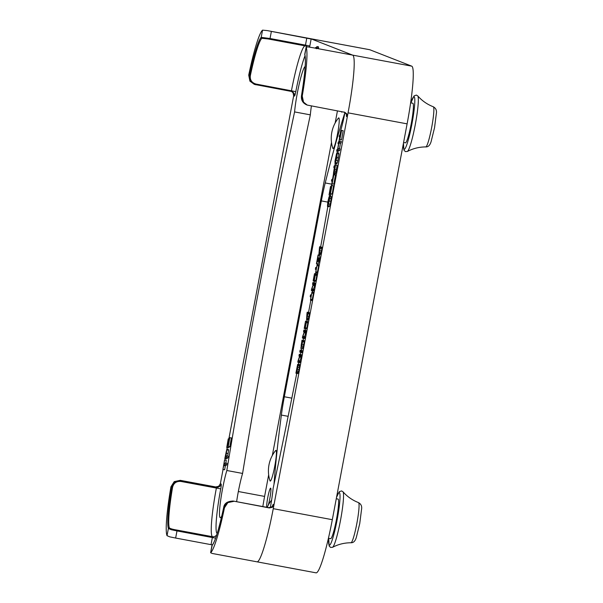 <?xml version="1.0" encoding="UTF-8"?>
<svg xmlns="http://www.w3.org/2000/svg" width="603" height="603" viewBox="0 0 603 603"><rect width="100%" height="100%" fill="white"/><g stroke="black" fill="none" stroke-linecap="round" stroke-linejoin="round"><path stroke-width="0.9" d="M405.374 142.821A20.148 2.208 -79.4 0 0 405.42 142.836A20.148 2.208 -79.4 0 0 411.246 123.645A20.148 2.208 -79.4 0 0 412.851 103.241A20.148 2.208 -79.4 0 0 412.806 103.226A20.148 2.208 -79.4 0 0 412.761 103.226M330.58 538.66A20.148 2.208 -79.4 0 0 330.625 538.667A20.148 2.208 -79.4 0 0 336.451 519.477A20.148 2.208 -79.4 0 0 338.057 499.073A20.148 2.208 -79.4 0 0 338.012 499.065A20.148 2.208 -79.4 0 0 337.966 499.058M266.684 507.296A10.07 1.108 100.6 0 1 268.041 496.141A10.07 1.108 100.6 0 1 270.634 488.151A10.07 1.108 100.6 0 1 270.657 488.159A10.07 1.108 100.6 0 1 270.483 494.558A10.07 1.108 100.6 0 1 268.245 505.208M342.142 111.736A10.07 1.108 100.6 0 1 341.735 112.12A10.07 1.108 100.6 0 1 341.713 112.12A10.07 1.108 100.6 0 1 341.494 111.615M333.022 148.564A15.603 1.711 100.6 0 1 332.781 148.202A32.23 32.23 0 0 1 338.389 118.135A15.603 1.711 100.6 0 1 338.818 117.902A15.603 1.711 100.6 0 1 337.544 133.866A15.603 1.711 100.6 0 1 333.022 148.564M270.197 481.066A15.603 1.711 100.6 0 1 269.956 480.704A32.23 32.23 0 0 1 275.563 450.637A15.603 1.711 100.6 0 1 275.993 450.403A15.603 1.711 100.6 0 1 274.719 466.368A15.603 1.711 100.6 0 1 270.197 481.066M217.163 533.557A4.033 4.002 119.4 0 0 217.178 533.482A44.321 4.862 100.6 0 1 220.736 488.89A4.832 0.528 -79.4 0 0 221.12 484.021L220.374 483.727L218.678 486.304L215.678 486.945L180.244 480.335L174.244 481.616L170.935 486.809L171.697 487.103L174.998 481.91L180.998 480.629L180.244 480.335M267.152 30.58L310.62 38.69A56.411 6.188 100.6 0 1 310.749 38.728A56.411 6.188 100.6 0 1 310.779 38.735A56.411 6.188 100.6 0 1 311.14 39.029L267.152 30.58L262.554 30.15L261.197 37.363L270.031 38.509L271.38 31.379M305.178 45.873A48.353 5.306 -79.4 0 0 291.46 90.661L291.226 91.407L254.353 84.382L250.675 81.443L249.484 75.435L250.328 75.744A48.353 5.306 100.6 0 1 261.845 38.291L268.034 38.939L305.389 45.918A4.033 4.002 102.9 0 0 305.231 45.881L269.797 39.27L270.031 38.509L305.465 45.119L305.231 45.881M261.845 38.291A0.807 0.791 -132.3 0 1 261.197 37.363A49.16 5.397 -79.4 0 0 249.484 75.435L248.722 75.141L249.913 81.141L254.353 84.382L291.226 91.407A4.033 4.002 -68.6 0 1 294.415 96.096A4.832 0.528 -79.4 0 0 295.802 91.626A44.321 4.862 100.6 0 1 305.035 55.687M269.322 507.945L233.127 501.033L269.322 507.945L272.322 507.304L273.988 504.711A56.411 6.188 100.6 0 1 273.31 508.382A56.411 6.188 100.6 0 1 257.044 561.83L212.233 553.464L210.62 552.74L212.226 545.082A0.807 0.791 47.7 0 0 211.985 545.534A49.16 5.397 -79.4 0 0 223.69 507.455L223.698 507.425M211.917 545.625L210.62 552.74A56.411 6.188 100.6 0 0 224.459 507.756L227.874 502.608L233.889 501.327M302.239 96.088A56.411 6.188 100.6 0 0 306.143 47.207L307.952 46.891L313.281 47.78L352.529 55.092A56.411 6.188 100.6 0 1 352.619 55.114A56.411 6.188 100.6 0 1 348.052 112.844A56.411 6.188 100.6 0 1 347.991 113.138A56.411 6.188 100.6 0 1 347.29 116.794L346.68 113.786L344.833 112.316L307.236 105.08L303.543 102.133L302.239 96.088L301.477 95.787L302.789 101.839L306.482 104.786C302.698 102.977 301.025 99.977 301.47 95.802L301.477 95.787A49.16 5.397 -79.4 0 0 304.779 54.421A0.807 0.784 160.3 0 0 304.809 54.835L306.143 47.207L304.756 54.27M171.192 529.705L168.395 528.469A0.807 0.784 -19.7 0 1 169.345 527.844A48.353 5.306 100.6 0 1 172.594 487.156L171.697 487.103A49.16 5.397 -79.4 0 0 168.395 528.469L167.039 535.683L169.835 536.866L175.639 538.049L176.988 530.919L171.192 529.705M272.586 506L272.684 505.713C272.179 505.487 273.988 506.791 268.561 507.643L233.127 501.033L227.12 502.314L223.69 507.455L224.459 507.756M220.736 488.89L216.371 488.053A48.353 5.306 -79.4 0 0 212.49 536.7L211.073 544.66L212.399 544.908M291.558 91.483L293.035 92.787L293.676 95.809L294.415 96.096M221.851 515.844A28.205 3.098 100.6 0 1 220.306 517.706A28.205 3.098 100.6 0 1 220.246 517.683A28.205 3.098 100.6 0 1 220.683 500.143A28.205 3.098 100.6 0 1 226.826 470.498A867.634 95.206 100.6 0 1 258.687 290.42A867.634 95.206 100.6 0 1 294.581 111.917A28.205 3.098 100.6 0 1 299.405 83.184A28.205 3.098 100.6 0 1 305.178 66.466M226.826 470.498L242.579 473.438A867.634 95.206 100.6 0 1 274.433 293.36A867.634 95.206 100.6 0 1 310.334 114.856L294.581 111.917M311.397 106A28.205 3.098 -79.4 0 0 310.334 114.856M242.579 473.438A28.205 3.098 -79.4 0 0 236.625 501.688M273.996 484.307A257.873 28.296 100.6 0 1 281.367 415.068A40.295 4.425 100.6 0 1 284.33 396.751L321.339 200.905A40.295 4.425 100.6 0 1 325.228 182.95A257.873 28.296 100.6 0 1 344.946 112.49A28.205 3.098 100.6 0 1 340.838 130.022A867.634 95.206 100.6 0 1 340.047 134.786M296.751 373.385A867.634 95.206 100.6 0 1 273.084 488.603A28.205 3.098 100.6 0 1 270.31 507.575M339.715 136.813A867.634 95.206 100.6 0 1 338.909 141.637M338.569 143.718A867.634 95.206 100.6 0 1 338.2 145.918M337.318 151.187A867.634 95.206 100.6 0 1 337.077 152.612M335.223 163.624A867.634 95.206 100.6 0 1 334.914 165.448M333.482 173.883A867.634 95.206 100.6 0 1 332.607 178.978M332.215 181.247A867.634 95.206 100.6 0 1 331.424 185.852M329.818 195.153A867.634 95.206 100.6 0 1 329.645 196.118M327.836 206.52A867.634 95.206 100.6 0 1 320.653 246.906M319.304 254.33A867.634 95.206 100.6 0 1 319.16 255.144M317.54 264.031A867.634 95.206 100.6 0 1 317.419 264.694M315.927 272.835A867.634 95.206 100.6 0 1 315.746 273.83M314.382 281.217A867.634 95.206 100.6 0 1 314.088 282.769M312.573 290.947A867.634 95.206 100.6 0 1 312.346 292.146M310.824 300.279A867.634 95.206 100.6 0 1 308.54 312.407M307.131 319.824A867.634 95.206 100.6 0 1 306.844 321.324M305.442 328.703A867.634 95.206 100.6 0 1 305.141 330.256M303.573 338.426A867.634 95.206 100.6 0 1 303.188 340.401M301.59 348.655A867.634 95.206 100.6 0 1 301.266 350.351M300.859 352.446A867.634 95.206 100.6 0 1 300.46 354.474M298.862 362.637A867.634 95.206 100.6 0 1 298.545 364.28M295.802 91.626L256.026 84.051C251.775 82.807 249.883 80.041 250.328 75.744M257.074 561.838L316.1 572.85A56.411 6.188 -79.4 0 0 332.313 519.696L407.108 123.856L348.052 112.844L273.31 508.382M310.779 38.735L352.619 55.114M220.299 484.043L223.035 469.571M224.836 460.059L225.107 458.612M228.462 449.491L226.886 449.197L227.188 447.584M228.409 438.811L227.188 445.805L227.663 445.481L228.801 438.931L227.844 445.353L228.364 444.991L229.63 437.725L231.386 437.891L229.849 446.725L228.311 447.788L226.736 447.494L228.228 438.939L228.854 438.894L293.721 95.493M225.386 463.021L226.962 463.315L226.69 464.883L225.334 465.817L224.655 469.714L222.899 469.549L224.527 460.164L224.03 463.956L225.386 463.021L225.115 464.589L223.758 465.524L222.899 469.549M224.708 460.036L226.283 460.33L225.808 463.096M226.826 449.212L225.997 456.358L226.622 455.928L228.198 456.222L227.926 457.79L226.381 458.853L224.806 458.559L226.826 449.212L226.992 449.944L228.567 450.237L227.663 456.124M316.266 48.338L316.899 46.567L318.474 46.861L318.512 48.76M331.077 196.442L330.896 201.319L329.675 206.136L328.1 205.842L329.464 198.96L329.23 197.709L327.979 201.817L327.459 206.452L327.791 202.058L328.997 197.023L329.502 196.148L329.788 196.548L329.713 198.312L328.1 205.842M329.178 206.038L329.034 206.746L327.459 206.452M333.866 174.795L335.441 175.089L333.858 184.156L332.11 183.983L332.766 180.199L331.454 181.104L331.718 179.596L333.029 178.684L333.866 174.795L332.11 183.983M338.63 152.928L338.939 154.051L337.868 160.782L337.258 162.908L336.738 163.85L336.459 163.428M341.592 130.406L343.167 130.7L341.584 139.768L339.836 139.595L340.499 135.811L339.188 136.715L339.451 135.2L340.763 134.296L341.592 130.406L339.836 139.595M339.738 141.072L339.474 142.587L338.863 143.009L337.823 148.956L338.434 148.534L338.17 150.041L336.685 151.074L336.949 149.559L337.65 149.077L338.682 143.13L337.981 143.612L338.245 142.097L339.738 141.072L341.313 141.366L341.049 142.881L340.439 143.303L339.489 148.73M338.434 148.534L340.009 148.828L339.745 150.335L338.26 151.368L336.685 151.074M335.57 164.996L337.145 165.29L335.758 172.812L335.193 174.32L335.034 173.611L335.193 174.32L333.617 174.026L333.459 173.317L334.424 167.121L333.821 167.536L334.085 166.021L335.57 164.996L334.19 172.518L333.617 174.026L333.459 173.317M332.012 185.445L333.587 185.739L332.147 194.015L330.399 193.842L331.575 187.081L329.841 193.849L330.941 187.518L330.436 187.865L329.034 195.01L330.519 186.478L332.012 185.445L330.399 193.842M331.537 194.053L329.841 193.849M330.979 194.06L330.61 195.304L329.034 195.01M297.633 364.423L299.495 364.461L299.435 367.536L298.206 373.197L296.503 373.106L297.535 366.134L295.907 373.189L297.633 364.423L298.07 364.589L297.859 367.242L296.503 373.106M297.905 372.978L297.671 373.559L296.111 373.265L297.678 373.559M296.096 373.265L297.671 373.559M299.993 350.373L302.51 350.75L302.148 352.687L300.58 352.393L302.156 352.687L300.573 352.393L299.774 352.077L300.143 350.139L300.935 350.456L300.573 352.393M303.927 330.029L306.286 330.632L306.316 331.198L304.538 336.64L305.141 336.873L304.937 338.449L303.241 338.366L302.435 338.049L302.495 336.949L304.183 332.08L303.588 331.846L303.799 330.248L304.771 330.474L302.962 336.346L303.611 336.851L303.234 338.358L304.937 338.449L303.234 338.358M307.168 312.407L309.671 312.776L308.11 320.005L306.558 319.711L307.002 313.1L307.311 312.173L308.133 312.814L306.535 319.711L308.118 320.005M306.535 319.711L308.11 320.005M312.897 282.551L315.256 283.154L315.294 283.719L313.515 289.154L314.118 289.387L313.914 290.963L312.211 290.88L311.404 290.571L311.472 289.47L313.153 284.601L312.558 284.367L312.769 282.762L313.688 282.86L313.718 283.425L311.939 288.86L312.58 289.372L312.203 290.88L313.914 290.963L312.203 290.88M317.065 264.868L318.753 264.943L318.648 265.953L317.216 273.076L315.64 272.782L316.138 269.647L315.407 269.353L315.625 267.657L316.507 267.709L317.178 264.649L315.64 272.782L317.321 272.858L315.64 272.782M319.537 246.959L321.256 247.019L322.077 247.652L320.653 254.383L318.919 254.262L320.653 254.383L318.904 254.255L319.537 246.959L320.502 247.358L318.904 254.255M317.977 255.197L319.665 255.235L319.794 260.014L317.992 264.114L316.424 263.82L318.09 254.941L318.218 259.72L316.417 263.82L318.158 263.865L316.417 263.82M314.472 273.86L317.005 274.365L315.738 281.247L314.065 281.156L314.985 275.842L313.726 280.621L314.291 275.571L313.168 280.719L314.472 273.86L315.377 273.92L315.279 275.156L314.163 280.953L313.183 280.975L314.758 281.269M315.738 281.247L314.065 281.156L315.738 281.247M311.887 292.297L313.568 292.372L313.47 293.382L312.03 300.505L310.462 300.211L310.96 297.075L310.221 296.782L310.439 295.086L311.321 295.138L311.992 292.078L310.455 300.211L312.135 300.286L310.455 300.211M305.495 321.339L308.035 321.844L306.663 328.929L305.095 328.635L306.007 323.321L304.756 328.1L305.322 323.057L304.206 328.462L305.495 321.339L306.407 321.399L306.309 322.635L305.193 328.431L304.214 328.462L305.789 328.756M306.769 328.725L305.095 328.635L306.769 328.725M301.967 340.243L302.842 340.801L300.882 348.519L301.967 340.243L304.417 341.094L303.151 347.479L302.45 348.813L300.92 348.526M300.897 348.519L302.45 348.813M299.216 354.481L300.927 354.564L301.741 355.438L299.962 360.873L300.565 361.107L300.362 362.682L298.651 362.599L297.852 362.282L297.92 361.189L299.601 356.32L299.013 356.087L299.216 354.481L300.136 354.579L300.166 355.144L298.387 360.579L299.028 361.091L298.651 362.599M172.594 487.156C173.747 482.965 176.528 481.066 180.938 481.443L180.998 480.629L216.432 487.239L216.371 488.053L180.938 481.443M216.929 534.311A4.033 4.002 119.4 0 1 212.49 536.7L177.056 530.09C172.677 529.374 170.106 528.627 169.345 527.844M211.073 544.66L175.639 538.049M167.039 535.683A56.411 6.188 100.6 0 1 170.935 486.809M248.722 75.141A56.411 6.188 100.6 0 1 262.554 30.15M299.962 360.873L298.387 360.579M301.764 355.009L300.188 354.715M301.259 357.383L299.683 357.089M303.151 347.479L301.575 347.185M301.711 342.142L301.251 346.552L302.397 342.414L301.711 342.142M301.756 345.579L301.138 345.459M305.073 328.394L304.206 328.462M310.439 295.086L311.352 294.995L310.59 294.852M314.11 280.47L313.726 280.621M314.05 280.915L313.183 280.975M319.281 261.619L317.706 261.325M317.314 260.895L318 259.622L317.856 258.039L317.314 260.895M320.065 248.956L319.273 252.288L320.065 248.956M315.625 267.657L316.53 267.566L315.761 267.423M313.515 289.154L311.939 288.86M312.769 282.762L314.48 282.845M315.316 283.289L313.741 282.995M314.811 285.664L313.236 285.37M307.696 314.412L306.904 317.743L307.696 314.412M304.538 336.64L302.962 336.346M303.799 330.248L305.51 330.331M306.347 330.768L304.771 330.474M305.842 333.142L304.266 332.848M296.857 369.164L297.4 368.991L296.97 368.908M332.147 194.015L330.572 193.721M331.507 187.473L331.115 187.397M330.399 193.797L330.014 193.729M330.866 187.948L330.436 187.865M330.791 195.184L329.215 194.89M336.075 171.358L334.499 171.064M334.333 167.634L333.821 167.536M334.085 169.956L334.107 171.998L335.132 166.632L334.597 167.001L334.085 169.956L334.537 170.038M334.092 172.043L333.889 172.466M335.049 167.084L334.597 167.001M341.049 142.881L339.474 142.587M340.439 143.303L338.863 143.009M339.745 150.335L338.17 150.041M338.584 143.725L337.981 143.612M341.584 139.768L340.017 139.474M340.303 136.919L339.188 136.715M337.054 152.634L336.889 157.564L335.162 163.556L334.959 161.333L336.564 153.546L337.175 152.597L338.75 152.891M336.738 163.85L334.884 163.134M336.157 155.597L335.434 161.996L337.054 155.024L336.776 154.195L336.157 155.597L336.994 155.755M333.858 184.156L332.283 183.862M332.577 181.315L331.454 181.104M329.502 196.148L331.364 196.842M328.228 204.99L327.776 204.907M315.286 48.157L315.595 47.509L315.452 48.187M316.447 47.667L315.595 47.509M316.899 46.567L316.937 48.466M316.748 48.542L316.696 47.75L316.349 48.722M226.622 455.928L226.351 457.496L224.806 458.559M227.926 457.79L226.351 457.496M226.344 453.426L226.321 451.315L225.266 456.863L225.816 456.486L226.344 453.426M226.645 451.323L226.622 450.84M226.509 452.454L226.057 452.371M224.655 469.714L223.08 469.42M225.334 465.817L223.758 465.524M226.69 464.883L225.115 464.589M229.426 438.886L228.982 438.803M229.811 437.597L228.273 446.431L226.736 447.494M229.849 446.725L228.273 446.431M337.446 110.862L335.155 122.982M331.499 142.368L272.33 455.484M268.667 474.87L264.596 496.42A40.295 4.425 -79.4 0 0 262.825 506.573M407.108 123.856A56.411 6.188 -79.4 0 0 411.706 66.149L369.805 49.74A56.411 6.188 -79.4 0 0 369.677 49.71L310.651 38.698M336.504 497.513A26.788 2.94 100.6 0 1 339.293 492.553A26.788 2.94 100.6 0 1 337.107 519.959A26.788 2.94 100.6 0 1 329.344 545.18A26.788 2.94 100.6 0 1 328.718 538.313L329.14 545.979L330.58 547.426L332.585 547.29A28.371 3.113 -79.4 0 0 340.559 520.035A28.371 3.113 -79.4 0 0 342.949 491.731C347.14 496.525 352.258 500.128 358.288 502.525L358.506 502.608A20.419 2.239 100.6 0 1 356.916 523.087A20.419 2.239 100.6 0 1 351.014 542.753C344.441 542.775 338.298 544.29 332.585 547.29M410.899 102.872A26.788 2.94 100.6 0 1 414.08 96.721A26.788 2.94 100.6 0 1 411.894 124.12A26.788 2.94 100.6 0 1 404.138 149.348A26.788 2.94 100.6 0 1 403.482 143.032M415.248 124.783A28.371 3.113 -79.4 0 0 417.743 95.892C421.987 100.754 427.173 104.379 433.301 106.776L433.301 106.776A20.419 2.239 100.6 0 1 431.635 127.67A20.419 2.239 100.6 0 1 425.808 146.913C419.236 146.944 413.093 148.451 407.379 151.459A28.371 3.113 -79.4 0 0 415.248 124.783M215.625 538.155L176.988 530.919L177.056 530.09M221.12 484.021A4.033 4.002 -68.6 0 1 216.432 487.239L215.678 486.945M255.793 84.797L256.026 84.051M309.595 47.124A4.832 0.528 -79.4 0 0 309.821 46.024L305.465 45.119L306.806 37.989M346.469 114.804A4.832 0.528 -79.4 0 0 346.544 116.507A4.033 4.002 111.4 0 0 344.449 112.188M268.561 507.643A4.033 4.002 111.4 0 0 273.249 504.425A4.832 0.528 -79.4 0 0 272.541 505.977M273.988 504.711L273.249 504.425M346.544 116.507L347.29 116.794M307.146 46.823A4.033 4.002 102.9 0 0 305.389 45.918M291.226 91.407L291.95 91.611M309.821 46.024L311.14 39.029M300.565 361.107L298.99 360.813M300.603 361.385L299.028 361.091M300.513 362.034L298.937 361.74M300.927 354.564L299.352 354.27M301.711 354.873L300.136 354.579M301.741 355.438L300.166 355.144M301.643 356.064L300.068 355.77M301.545 356.509L299.977 356.215M301.462 356.825L299.887 356.531M301.372 357.097L299.797 356.803M303.46 346.228L301.884 345.934M303.799 344.539L302.224 344.245M304.379 340.778L302.804 340.484M304.417 341.094L302.842 340.801M304.281 342.014L302.706 341.72M302.148 343.74L301.432 343.612M301.997 344.501L301.296 344.366M301.877 345.067L301.199 344.939M307.221 321.391L305.646 321.098M307.982 321.693L306.407 321.399M308.035 321.844L306.46 321.55M307.997 322.251L306.422 321.957M307.884 322.929L306.309 322.635M306.919 328.047L305.344 327.753M313.568 292.372L311.992 292.078M313.583 292.651L312.007 292.357M313.47 293.382L311.894 293.096M312.301 299.548L310.726 299.254M316.191 273.913L314.615 273.619M316.952 274.214L315.377 273.92M317.005 274.365L315.429 274.071M316.974 274.764L315.399 274.471M316.854 275.45L315.279 275.156M315.889 280.568L314.314 280.274M319.665 255.235L318.09 254.941M319.696 255.318L318.12 255.024M319.718 255.559L318.143 255.265M319.914 258.265L318.339 257.971M319.937 258.544L318.361 258.25M319.944 258.883L318.369 258.589M319.899 259.335L318.324 259.041M319.794 260.014L318.218 259.72M319.65 260.677L318.075 260.383M319.522 261.099L317.947 260.805M319.417 261.363L317.841 261.069M321.256 247.019L319.68 246.725M322.032 247.32L320.457 247.026M322.077 247.652L320.502 247.358M321.927 248.602L320.351 248.308M321.459 251.089L319.884 250.795M321.12 252.778L319.545 252.484M320.871 253.773L319.296 253.479M318.753 264.943L317.178 264.649M318.761 265.222L317.193 264.928M318.648 265.953L317.072 265.659M317.487 272.119L315.912 271.825M314.118 289.387L312.542 289.093M314.155 289.666L312.58 289.372M314.065 290.314L312.49 290.028M315.256 283.154L313.688 282.86M315.294 283.719L313.718 283.425M315.196 284.345L313.62 284.051M315.098 284.789L313.522 284.495M315.015 285.106L313.439 284.812M314.924 285.377L313.349 285.083M308.887 312.467L307.311 312.173M309.671 312.776L308.095 312.482M309.708 313.108L308.133 312.814M309.565 314.05L307.99 313.756M309.09 316.537L307.515 316.243M308.751 318.226L307.176 317.939M308.502 319.221L306.927 318.927M305.141 336.873L303.565 336.58M305.186 337.145L303.611 336.851M305.095 337.801L303.52 337.507M306.286 330.632L304.711 330.338M306.316 331.198L304.741 330.904M306.218 331.823L304.651 331.537M306.128 332.268L304.553 331.974M306.045 332.585L304.47 332.291M305.947 332.856L304.372 332.562M302.555 351.052L300.98 350.758M302.51 350.75L300.935 350.456M302.457 351.753L300.882 351.459M301.719 350.433L300.143 350.139M299.646 364.883L298.07 364.589M299.631 365.923L298.055 365.629M299.435 367.536L297.859 367.242M299.073 369.654L297.498 369.36M298.726 371.358L297.151 371.064M298.425 372.533L296.849 372.239M297.678 366.903L297.128 366.805M297.354 369.232L296.978 369.164M336.391 169.601L334.816 169.315M335.758 172.812L334.19 172.518M335.456 173.83L333.881 173.536M338.464 157.858L336.889 157.564M338.939 154.051L337.363 153.757M337.868 160.782L336.293 160.488M337.258 162.908L335.683 162.614M336.527 158.687L335.517 158.499M335.833 161.318L335.185 161.197M331.288 198.606L329.713 198.312M330.896 201.319L329.321 201.025M330.278 204.281L328.703 203.987M329.494 198.485L328.831 198.357M329.336 200.008L328.386 199.827M328.989 202.005L327.979 201.817M328.454 204.048L327.7 203.904M318.588 48.067L317.012 47.78M228.1 453.622L226.524 453.328M226.261 453.923L225.793 453.84M358.506 502.608L358.529 502.623C361.137 504.078 362.139 506.392 361.521 509.565L359.75 523.547L356.32 537.409C355.235 541.079 353.471 542.858 351.014 542.753M238.343 491.52L264.596 496.42M288.144 416.334L281.367 415.068M291.822 398.146L284.33 396.751M327.783 202.103L321.339 200.905M331.718 184.164L325.228 182.95M273.257 508.676L332.313 519.696M352.657 55.129L411.706 66.149M310.749 38.728L369.805 49.74M342.949 491.731L341.569 490.925L339.263 491.716L336.542 497.287M417.743 95.892L416.364 95.086L414.057 95.885L410.877 102.864M403.437 143.25L403.935 150.139L405.374 151.587L407.379 151.459M403.58 142.496L405.42 142.836M328.431 538.26L330.625 538.667M271.606 500.121A32.23 32.23 0 0 0 267.189 507.387M433.301 106.776L433.323 106.784C435.931 108.239 436.934 110.56 436.316 113.733L434.544 127.708L431.115 141.569C430.029 145.24 428.266 147.026 425.808 146.913M344.079 112.015C346.175 113.824 346.981 114.849 346.506 115.098L346.514 114.849M268.056 38.946L269.797 39.27M212.226 545.082C215.128 541.728 218.949 529.178 223.69 507.44C224.241 503.407 227.391 501.274 233.127 501.033M301.47 95.802C305.035 73.747 306.151 60.096 304.809 54.835M307.236 105.08L306.482 104.786M302.05 340.19L303.626 340.484M297.905 364.167L299.472 364.461M333.565 174.041L335.14 174.335M335.057 163.594L336.632 163.888M329.615 196.111L331.19 196.405M316.959 46.552L318.535 46.846M336.27 498.734L338.012 499.065M410.613 102.819L412.806 103.226"/></g></svg>
